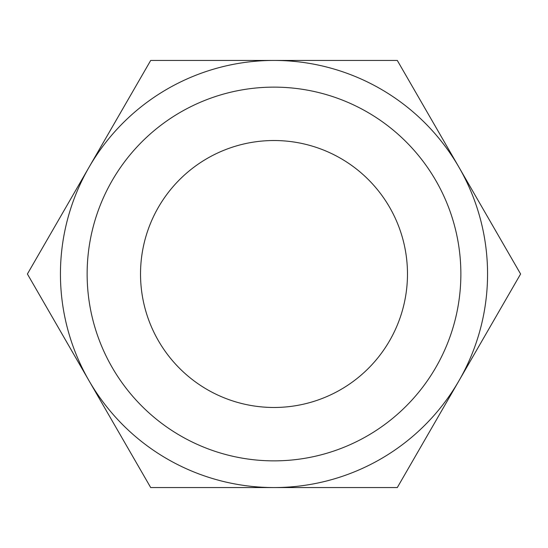 <?xml version="1.0" encoding="UTF-8"?>
<svg xmlns="http://www.w3.org/2000/svg" width="548" height="548" viewBox="0 0 548 548"><rect width="100%" height="100%" fill="white"/><g stroke="black" fill="none" stroke-linecap="round" stroke-linejoin="round"><path stroke-width="0.82" d="M487.562 274A213.562 213.562 0 0 0 167.222 89.05A213.562 213.562 0 0 0 167.222 458.95A213.562 213.562 0 0 0 487.562 274M407.479 274A133.479 133.479 0 0 0 207.26 158.406A133.479 133.479 0 0 0 207.26 389.594A133.479 133.479 0 0 0 407.479 274M460.868 274A186.868 186.868 0 0 0 180.566 112.169A186.868 186.868 0 0 0 180.566 435.831A186.868 186.868 0 0 0 460.868 274M520.6 274L397.3 487.562L150.7 487.562L27.4 274L150.7 60.438L397.3 60.438L520.6 274"/></g></svg>
